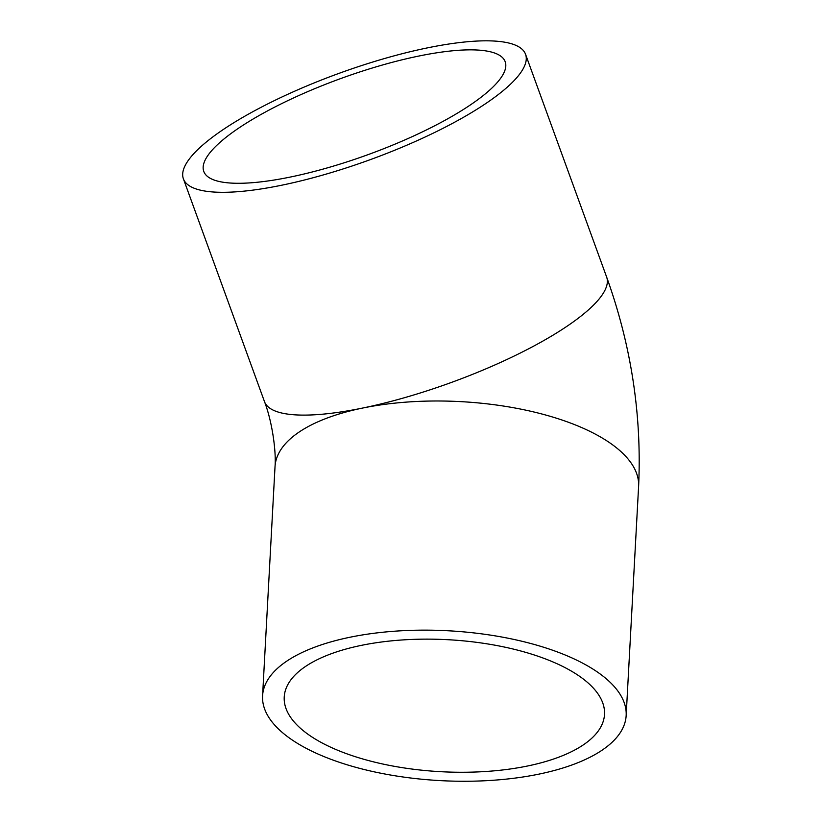 <?xml version="1.0" encoding="UTF-8"?>
<svg xmlns="http://www.w3.org/2000/svg" width="822" height="822" viewBox="0 0 822 822"><rect width="100%" height="100%" fill="white"/><g stroke="black" fill="none" stroke-linecap="round" stroke-linejoin="round"><path stroke-width="1.23" d="M527.354 766.042A160.372 66.089 3.1 0 1 364.187 759.374A160.372 66.089 3.1 0 1 284.227 697.005A160.372 66.089 3.1 0 1 361.372 645.362A160.372 66.089 3.1 0 1 524.549 652.031A160.372 66.089 3.1 0 1 604.509 714.4A160.372 66.089 3.1 0 1 527.354 766.042M418.768 56.06A160.372 40.422 -20 0 0 267.561 110.878A160.372 40.422 -20 0 0 203.774 171.418A160.372 40.422 -20 0 0 290.197 177.079A160.372 40.422 -20 0 0 441.393 122.252A160.372 40.422 -20 0 0 505.181 61.712A160.372 40.422 -20 0 0 418.768 56.06M538.574 774.201A182.063 75.028 -176.9 0 0 626.159 715.572A182.063 75.028 -176.9 0 0 535.389 644.777A182.063 75.028 -176.9 0 0 350.151 637.204A182.063 75.028 -176.9 0 0 262.578 695.833A182.063 75.028 -176.9 0 0 353.337 766.628A182.063 75.028 -176.9 0 0 538.574 774.201M427.461 47.871A182.063 45.888 160 0 1 525.556 54.293A182.063 45.888 160 0 1 453.148 123.023A182.063 45.888 160 0 1 281.504 185.258A182.063 45.888 160 0 1 183.398 178.836A182.063 45.888 160 0 1 255.806 110.107A182.063 45.888 160 0 1 427.461 47.871M525.556 54.293L606.657 277.106C631.275 345.63 641.931 415.408 638.602 486.429A182.063 75.028 -176.9 0 0 547.832 415.624A182.063 75.028 -176.9 0 0 362.594 408.061A182.063 75.028 -176.9 0 0 275.021 466.68L262.578 695.833M606.657 277.106A182.063 45.888 160 0 1 534.238 345.826A182.063 45.888 160 0 1 362.594 408.061A182.063 45.888 160 0 1 264.489 401.639C272.185 421.481 276.305 451.514 275.021 466.68M638.602 486.429L626.159 715.572M183.398 178.836L264.489 401.639"/></g></svg>
